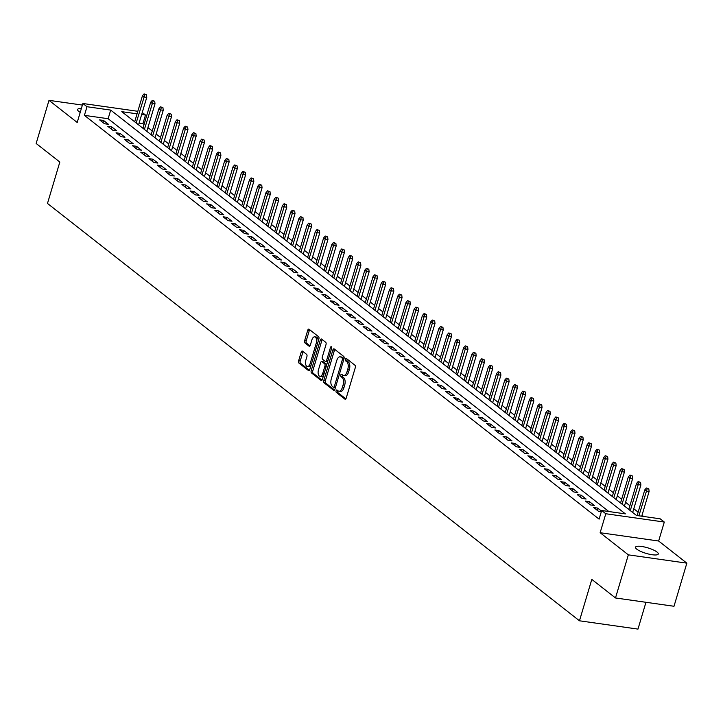 <?xml version="1.0" encoding="UTF-8"?>
<svg xmlns="http://www.w3.org/2000/svg" width="723" height="723" viewBox="0 0 723 723"><rect width="100%" height="100%" fill="white"/><g stroke="black" fill="none" stroke-linecap="round" stroke-linejoin="round"><path stroke-width="1.08" d="M336.096 390.763A1.274 0.651 -81.9 0 0 336.312 392.39L344.898 399.132A1.826 0.931 -81.9 0 0 345.151 399.241A1.826 0.931 -81.9 0 0 346.218 398.075L355.3 367.591A1.826 0.931 -81.9 0 0 354.993 365.269L346.407 358.527A1.274 0.651 -81.9 0 0 346.236 358.454A1.274 0.651 -81.9 0 0 345.486 359.268A1.274 0.651 -81.9 0 0 345.702 360.904L346.814 361.771A5.829 2.964 -81.9 0 1 347.781 369.218L347.022 371.758A5.829 2.964 -81.9 0 1 343.624 375.499A5.829 2.964 -81.9 0 1 342.819 375.147L341.717 374.279A1.274 0.651 -81.9 0 0 341.536 374.198A1.274 0.651 -81.9 0 0 340.795 375.02A1.274 0.651 -81.9 0 0 341.003 376.647L342.115 377.514A5.829 2.964 -81.9 0 1 343.091 384.961L342.331 387.501A5.829 2.964 -81.9 0 1 338.924 391.242A5.829 2.964 -81.9 0 1 338.129 390.89L337.017 390.022A1.274 0.651 -81.9 0 0 336.846 389.941A1.274 0.651 -81.9 0 0 336.096 390.763M337.813 390.646A1.274 0.651 -81.9 0 0 337.677 390.989A1.274 0.651 -81.9 0 0 337.894 392.616L345.838 398.852M347.203 359.15A1.274 0.651 -81.9 0 0 347.067 359.494A1.274 0.651 -81.9 0 0 347.284 361.12L348.396 361.997L346.814 361.771M342.512 374.903A1.274 0.651 -81.9 0 0 342.377 375.237A1.274 0.651 -81.9 0 0 342.585 376.873L343.696 377.74L342.115 377.514M81.365 108.531A11.875 2.883 16.6 0 0 77.587 109.498A11.875 2.883 16.6 0 0 78.843 111.459A11.875 2.883 16.6 0 0 80.217 112.381M636.773 549.164A11.875 2.883 16.6 0 0 649.2 554.189A11.875 2.883 16.6 0 0 658.273 553.99A11.875 2.883 16.6 0 0 657.008 552.038A11.875 2.883 16.6 0 0 644.582 547.013A11.875 2.883 16.6 0 0 635.508 547.203A11.875 2.883 16.6 0 0 636.773 549.164M302.503 351.143A1.826 0.931 -81.9 0 0 302.259 351.035A1.826 0.931 -81.9 0 0 301.193 352.2L298.644 360.75A1.826 0.931 -81.9 0 0 298.951 363.082L308.486 370.565A1.826 0.931 -81.9 0 0 308.73 370.673A1.826 0.931 -81.9 0 0 309.796 369.498L318.879 339.024A1.826 0.931 -81.9 0 0 318.581 336.701L309.037 329.218A1.826 0.931 -81.9 0 0 308.793 329.11A1.826 0.931 -81.9 0 0 307.727 330.275L304.654 340.605A1.826 0.931 -81.9 0 0 304.952 342.928L309.037 346.136A1.826 0.931 -81.9 0 0 309.281 346.245A1.826 0.931 -81.9 0 0 310.348 345.07L311.875 339.955A4.871 2.476 -81.9 0 1 314.722 336.828A4.871 2.476 -81.9 0 1 316.204 343.344L310.221 363.407A4.871 2.476 -81.9 0 1 307.374 366.534A4.871 2.476 -81.9 0 1 305.892 360.018L306.895 356.674A1.826 0.931 -81.9 0 0 306.588 354.342L302.503 351.143M608.829 511.532L108.134 118.717L84.41 115.355L86.986 106.724L82.865 103.497L137.822 111.297M615.49 597.966L628.341 554.848L686.85 563.154L673.999 606.272L615.49 597.966L591.812 579.394L579.466 620.795L47.483 203.443L59.828 162.042L36.15 143.47L49.001 100.343L77.207 122.467L82.865 103.497M686.85 563.154L658.644 541.021L600.135 532.715L628.341 554.848M600.135 532.715L605.793 513.746L601.672 510.51L625.395 513.881L110.7 110.095L86.986 106.724M84.41 115.355L599.105 519.141L601.672 510.51M323.787 380.47A1.826 0.931 -81.9 0 0 324.085 382.801L333.628 390.284A1.826 0.931 -81.9 0 0 333.872 390.393A1.826 0.931 -81.9 0 0 334.939 389.227L344.021 358.744A1.826 0.931 -81.9 0 0 343.723 356.421L334.18 348.938A1.826 0.931 -81.9 0 0 333.936 348.829A1.826 0.931 -81.9 0 0 332.869 349.995L323.787 380.47L325.368 380.696A1.826 0.931 -81.9 0 0 325.666 383.027L334.559 390.004M321.057 380.425L311.514 372.941A1.826 0.931 -81.9 0 1 311.215 370.61L320.298 340.135A1.826 0.931 -81.9 0 1 321.364 338.97A1.826 0.931 -81.9 0 1 321.608 339.078L325.693 342.277A1.826 0.931 -81.9 0 1 326.001 344.609L322.313 356.963A1.826 0.931 -81.9 0 0 322.612 359.295L325.323 361.419A1.826 0.931 -81.9 0 0 325.576 361.527A1.826 0.931 -81.9 0 0 326.633 360.361L330.474 347.492A1.274 0.651 -81.9 0 1 331.215 346.669A1.274 0.651 -81.9 0 1 331.604 348.378L322.368 379.367A1.826 0.931 -81.9 0 1 321.301 380.533A1.826 0.931 -81.9 0 1 321.057 380.425L321.572 380.497M82.395 105.079L49.001 100.343M601.5 511.107L597.641 508.079L593.682 507.519L598.626 511.396L601.301 511.776M585.449 501.057L590.393 504.934L594.342 505.494L589.408 501.617L585.449 501.057M577.216 494.595L582.16 498.472L586.109 499.033L581.175 495.165L577.216 494.595M568.983 488.142L573.926 492.011L577.876 492.58L572.932 488.703L568.983 488.142M560.75 481.681L565.684 485.558L569.643 486.118L564.699 482.241L560.75 481.681M552.508 475.219L557.451 479.096L561.41 479.656L556.466 475.779L552.508 475.219M544.274 468.757L549.218 472.634L553.167 473.194L548.233 469.317L544.274 468.757M536.041 462.295L540.985 466.172L544.934 466.733L539.991 462.856L536.041 462.295M527.808 455.833L532.752 459.711L536.701 460.271L531.757 456.394L527.808 455.833M519.575 449.372L524.509 453.249L528.468 453.809L523.524 449.932L519.575 449.372M511.333 442.919L516.276 446.787L520.235 447.356L515.291 443.479L511.333 442.919M503.1 436.457L508.043 440.334L511.992 440.894L507.058 437.017L503.1 436.457M494.866 429.995L499.81 433.872L503.759 434.433L498.816 430.556L494.866 429.995M486.633 423.533L491.568 427.41L495.526 427.971L490.583 424.094L486.633 423.533M478.4 417.072L483.335 420.949L487.293 421.509L482.349 417.632L478.4 417.072M470.158 410.61L475.101 414.487L479.06 415.047L474.116 411.17L470.158 410.61M461.925 404.148L466.868 408.025L470.818 408.585L465.883 404.708L461.925 404.148M453.692 397.686L458.635 401.563L462.584 402.124L457.641 398.256L453.692 397.686M445.458 391.233L450.393 395.11L454.351 395.671L449.408 391.794L445.458 391.233M437.225 384.772L442.16 388.649L446.118 389.209L441.175 385.332L437.225 384.772M428.983 378.31L433.927 382.187L437.876 382.747L432.941 378.87L428.983 378.31M420.75 371.848L425.693 375.725L429.643 376.285L424.708 372.408L420.75 371.848M412.517 365.386L417.46 369.263L421.41 369.824L416.466 365.946L412.517 365.386M404.284 358.924L409.218 362.801L413.176 363.362L408.233 359.485L404.284 358.924M396.041 352.463L400.985 356.34L404.943 356.9L400 353.032L396.041 352.463M387.808 346.01L392.752 349.887L396.701 350.447L391.767 346.57L387.808 346.01M379.575 339.548L384.519 343.425L388.468 343.985L383.524 340.108L379.575 339.548M371.342 333.086L376.285 336.963L380.235 337.524L375.291 333.646L371.342 333.086M363.109 326.624L368.043 330.501L372.002 331.062L367.058 327.185L363.109 326.624M354.866 320.162L359.81 324.04L363.768 324.6L358.825 320.723L354.866 320.162M346.633 313.701L351.577 317.578L355.526 318.138L350.592 314.261L346.633 313.701M338.4 307.239L343.344 311.116L347.293 311.676L342.35 307.808L338.4 307.239M330.167 300.786L335.111 304.654L339.06 305.223L334.116 301.346L330.167 300.786M321.934 294.324L326.868 298.201L330.827 298.762L325.883 294.885L321.934 294.324M313.692 287.862L318.635 291.74L322.594 292.3L317.65 288.423L313.692 287.862M305.458 281.401L310.402 285.278L314.351 285.838L309.417 281.961L305.458 281.401M297.225 274.939L302.169 278.816L306.118 279.376L301.175 275.499L297.225 274.939M288.992 268.477L293.927 272.354L297.885 272.914L292.942 269.037L288.992 268.477M280.759 262.015L285.693 265.892L289.652 266.453L284.708 262.576L280.759 262.015M272.517 255.562L277.46 259.43L281.41 260L276.475 256.123L272.517 255.562M264.284 249.101L269.227 252.978L273.177 253.538L268.242 249.661L264.284 249.101M256.05 242.639L260.994 246.516L264.943 247.076L260 243.199L256.05 242.639M247.817 236.177L252.752 240.054L256.71 240.614L251.767 236.737L247.817 236.177M239.584 229.715L244.519 233.592L248.477 234.153L243.534 230.276L239.584 229.715M231.342 223.253L236.285 227.13L240.235 227.691L235.3 223.814L231.342 223.253M223.109 216.792L228.052 220.669L232.002 221.229L227.067 217.352L223.109 216.792M214.876 210.339L219.819 214.207L223.769 214.776L218.825 210.899L214.876 210.339M206.642 203.877L211.577 207.754L215.535 208.314L210.592 204.437L206.642 203.877M198.4 197.415L203.344 201.292L207.302 201.853L202.359 197.975L198.4 197.415M190.167 190.953L195.111 194.83L199.06 195.391L194.126 191.514L190.167 190.953M181.934 184.492L186.877 188.369L190.827 188.929L185.883 185.052L181.934 184.492M173.701 178.03L178.644 181.907L182.594 182.467L177.65 178.59L173.701 178.03M165.468 171.568L170.402 175.445L174.36 176.005L169.417 172.128L165.468 171.568M157.225 165.106L162.169 168.983L166.127 169.543L161.184 165.675L157.225 165.106M148.992 158.653L153.936 162.53L157.885 163.091L152.951 159.214L148.992 158.653M140.759 152.192L145.703 156.069L149.652 156.629L144.708 152.752L140.759 152.192M132.526 145.73L137.469 149.607L141.419 150.167L136.475 146.29L132.526 145.73M124.293 139.268L129.227 143.145L133.186 143.705L128.242 139.828L124.293 139.268M116.051 132.806L120.994 136.683L124.952 137.243L120.009 133.366L116.051 132.806M107.817 126.344L112.761 130.221L116.71 130.782L111.776 126.905L107.817 126.344M108.477 124.32L103.534 120.452L99.584 119.882L104.528 123.76L108.477 124.32M643.624 516.466L642.024 515.21M638.138 512.164L633.791 508.757M629.905 505.702L625.558 502.295M621.672 499.241L617.325 495.833M613.429 492.779L609.082 489.372M605.196 486.326L600.849 482.91M596.963 479.864L592.616 476.448M588.73 473.402L584.383 469.986M580.497 466.941L576.141 463.533M572.255 460.479L567.907 457.072M564.021 454.017L559.674 450.61M555.788 447.555L551.441 444.148M547.555 441.102L543.208 437.686M539.322 434.64L534.966 431.224M531.08 428.179L526.733 424.763M522.846 421.717L518.499 418.31M514.613 415.255L510.266 411.848M506.38 408.793L502.033 405.386M498.147 402.331L493.791 398.924M489.905 395.879L485.558 392.462M481.672 389.417L477.325 386.001M473.438 382.955L469.091 379.539M465.205 376.493L460.858 373.077M456.963 370.031L452.616 366.624M448.73 363.57L444.383 360.162M440.497 357.108L436.15 353.701M432.264 350.646L427.917 347.239M424.03 344.193L419.683 340.777M415.788 337.731L411.441 334.315M407.555 331.27L403.208 327.853M399.322 324.808L394.975 321.401M391.089 318.346L386.742 314.939M382.856 311.884L378.5 308.477M374.613 305.422L370.266 302.015M366.38 298.97L362.033 295.553M358.147 292.508L353.8 289.092M349.914 286.046L345.567 282.63M341.681 279.584L337.325 276.177M333.439 273.122L329.092 269.715M325.205 266.66L320.858 263.253M316.972 260.199L312.625 256.792M308.739 253.746L304.392 250.33M300.506 247.284L296.15 243.868M292.264 240.822L287.917 237.406M284.031 234.36L279.684 230.953M275.797 227.899L271.45 224.492M267.564 221.437L263.217 218.03M259.322 214.975L254.975 211.568M251.089 208.522L246.742 205.106M242.856 202.06L238.509 198.644M234.623 195.599L230.276 192.182M226.389 189.137L222.033 185.721M218.147 182.675L213.8 179.268M209.914 176.213L205.567 172.806M201.681 169.751L197.334 166.344M193.448 163.299L189.101 159.882M185.215 156.837L180.858 153.421M176.972 150.375L172.625 146.959M168.739 143.913L164.392 140.497M160.506 137.451L156.159 134.044M152.273 130.99L147.926 127.582M144.04 124.528L142.919 123.66L139.096 123.118M579.466 620.795L637.975 629.1L645.964 602.295M142.259 112.499L145.495 115.029L141.663 114.487M142.919 123.66L145.495 115.029M137.063 113.836L121.771 111.667L636.466 515.454L660.18 518.816L664.301 522.051L605.793 513.746M658.644 541.021L664.301 522.051M108.134 118.717L110.7 110.095M597.641 508.079L597.026 510.14M589.408 501.617L588.793 503.678M581.175 495.165L580.56 497.216M572.932 488.703L572.318 490.754M564.699 482.241L564.085 484.302M556.466 475.779L555.851 477.84M548.233 469.317L547.618 471.378M539.991 462.856L539.385 464.916M531.757 456.394L531.143 458.454M523.524 449.932L522.91 451.992M515.291 443.479L514.677 445.531M507.058 437.017L506.443 439.078M498.816 430.556L498.21 432.616M490.583 424.094L489.968 426.154M482.349 417.632L481.735 419.692M474.116 411.17L473.502 413.231M465.883 404.708L465.269 406.769M457.641 398.256L457.026 400.307M449.408 391.794L448.793 393.854M441.175 385.332L440.56 387.392M432.941 378.87L432.327 380.931M424.708 372.408L424.094 374.469M416.466 365.946L415.852 368.007M408.233 359.485L407.618 361.545M400 353.032L399.385 355.083M391.767 346.57L391.152 348.622M383.524 340.108L382.919 342.169M375.291 333.646L374.677 335.707M367.058 327.185L366.444 329.245M358.825 320.723L358.21 322.783M350.592 314.261L349.977 316.322M342.35 307.808L341.744 309.86M334.116 301.346L333.502 303.398M325.883 294.885L325.269 296.945M317.65 288.423L317.036 290.483M309.417 281.961L308.802 284.022M301.175 275.499L300.56 277.56M292.942 269.037L292.327 271.098M284.708 262.576L284.094 264.636M276.475 256.123L275.861 258.174M268.242 249.661L267.627 251.721M260 243.199L259.385 245.26M251.767 236.737L251.152 238.798M243.534 230.276L242.919 232.336M235.3 223.814L234.686 225.874M227.067 217.352L226.453 219.412M218.825 210.899L218.21 212.951M210.592 204.437L209.977 206.498M202.359 197.975L201.744 200.036M194.126 191.514L193.511 193.574M185.883 185.052L185.278 187.112M177.65 178.59L177.036 180.651M169.417 172.128L168.802 174.189M161.184 165.675L160.569 167.727M152.951 159.214L152.336 161.274M144.708 152.752L144.103 154.812M136.475 146.29L135.861 148.351M128.242 139.828L127.628 141.889M120.009 133.366L119.394 135.427M111.776 126.905L111.161 128.965M103.534 120.452L102.919 122.503M338.924 391.242L340.506 391.468A5.829 2.964 -81.9 0 0 343.913 387.727L342.331 387.501M343.696 377.74A5.829 2.964 -81.9 0 1 344.672 385.187L343.913 387.727M343.624 375.499L345.205 375.725A5.829 2.964 -81.9 0 0 348.603 371.984L347.022 371.758M348.396 361.997A5.829 2.964 -81.9 0 1 349.363 369.444L348.603 371.984M334.821 349.444A1.826 0.931 -81.9 0 0 334.451 350.221L325.368 380.696M333.439 387.212A1.274 0.651 -81.9 0 0 333.619 387.293A1.274 0.651 -81.9 0 0 334.36 386.471L342.331 359.72A1.274 0.651 -81.9 0 0 342.124 358.093L340.949 357.171A5.829 2.964 -81.9 0 0 340.153 356.819A5.829 2.964 -81.9 0 0 336.746 360.56L331.297 378.852A5.829 2.964 -81.9 0 0 332.273 386.299L333.439 387.212M333.8 387.266L335.02 387.438A1.274 0.651 -81.9 0 0 335.201 387.519A1.274 0.651 -81.9 0 0 335.463 387.447M343.985 358.879A1.274 0.651 -81.9 0 0 343.705 358.319L342.124 358.093M340.153 356.819L341.735 357.045A5.829 2.964 -81.9 0 1 342.53 357.397L343.705 358.319M321.997 380.144L313.095 373.167L311.514 372.941M322.25 339.584A1.826 0.931 -81.9 0 0 321.88 340.361L312.797 370.836A1.826 0.931 -81.9 0 0 313.095 373.167M326.904 361.645A1.826 0.931 -81.9 0 0 327.158 361.753A1.826 0.931 -81.9 0 0 327.682 361.545M318.491 369.787A4.871 2.476 -81.9 0 0 319.964 376.312A4.871 2.476 -81.9 0 0 322.81 373.185L324.916 366.118A1.826 0.931 -81.9 0 0 324.618 363.786L321.907 361.663A1.826 0.931 -81.9 0 0 321.663 361.554A1.826 0.931 -81.9 0 0 320.596 362.72L318.491 369.787M319.964 376.312L321.545 376.538A4.871 2.476 -81.9 0 0 323.615 375.174M326.633 365.052A1.826 0.931 -81.9 0 0 326.2 364.012L324.618 363.786M322.973 361.816A1.826 0.931 -81.9 0 1 323.244 361.78A1.826 0.931 -81.9 0 1 323.488 361.889L326.2 364.012M307.374 366.534L308.956 366.76A4.871 2.476 -81.9 0 0 311.026 365.395M318.147 341.491A4.871 2.476 -81.9 0 0 316.303 337.045L314.722 336.828M309.688 329.715A1.826 0.931 -81.9 0 0 309.308 330.501L306.227 340.831A1.826 0.931 -81.9 0 0 306.534 343.154L309.977 345.856M303.145 351.649A1.826 0.931 -81.9 0 0 302.774 352.426L300.226 360.976A1.826 0.931 -81.9 0 0 300.524 363.298L309.426 370.284M648.811 488.865L646.407 487.998L648.811 488.865L649.109 491.459L646.263 491.053L644.78 489.896L637.135 515.544M647.23 488.64L638.888 515.797M649.109 491.459L641.735 516.195M644.78 489.896L646.407 487.998M640.578 482.404L638.174 481.536L640.578 482.404L640.876 484.997L638.029 484.591L636.547 483.434L628.793 509.435M638.996 482.187L630.275 510.592M640.876 484.997L632.679 512.48M636.547 483.434L638.174 481.536M632.345 475.951L629.941 475.074L632.345 475.951L632.634 478.536L629.787 478.138L628.305 476.972L620.56 502.973M630.763 475.725L622.042 504.13M632.634 478.536L624.446 506.019M628.305 476.972L629.941 475.074M624.112 469.489L621.708 468.612L624.112 469.489L624.401 472.074L621.554 471.676L620.072 470.51L612.318 496.511M622.53 469.263L613.809 497.677M624.401 472.074L616.213 499.557M620.072 470.51L621.708 468.612M615.869 463.027L613.466 462.16L615.869 463.027L616.168 465.612L613.321 465.214L611.839 464.049L604.085 490.049M614.288 462.801L605.567 491.215M616.168 465.612L607.971 493.095M611.839 464.049L613.466 462.16M607.636 456.565L605.232 455.698L607.636 456.565L607.935 459.159L605.088 458.753L603.606 457.587L595.851 483.588M606.055 456.34L597.334 484.753M607.935 459.159L599.738 486.642M603.606 457.587L605.232 455.698M599.403 450.104L596.999 449.236L599.403 450.104L599.692 452.697L596.855 452.291L595.372 451.125L587.618 477.126M597.822 449.878L589.1 478.292M599.692 452.697L591.504 480.18M595.372 451.125L596.999 449.236M591.17 443.642L588.766 442.774L591.17 443.642L591.459 446.236L588.612 445.829L587.13 444.672L579.385 470.664M589.588 443.416L580.867 471.83M591.459 446.236L583.271 473.719M587.13 444.672L588.766 442.774M582.937 437.18L580.533 436.312L582.937 437.18L583.226 439.774L580.379 439.367L578.897 438.21L571.143 464.211M581.355 436.963L572.625 465.368M583.226 439.774L575.038 467.257M578.897 438.21L580.533 436.312M574.695 430.727L572.291 429.851L574.695 430.727L574.993 433.312L572.146 432.905L570.664 431.748L562.91 457.749M573.113 430.501L564.392 458.906M574.993 433.312L566.796 460.795M570.664 431.748L572.291 429.851M566.461 424.265L564.057 423.389L566.461 424.265L566.76 426.85L563.913 426.453L562.431 425.287L554.677 451.288M564.88 424.04L556.159 452.453M566.76 426.85L558.563 454.333M562.431 425.287L564.057 423.389M558.228 417.804L555.824 416.927L558.228 417.804L558.518 420.388L555.671 419.991L554.189 418.825L546.443 444.826M556.647 417.578L547.926 445.992M558.518 420.388L550.33 447.871M554.189 418.825L555.824 416.927M549.995 411.342L547.591 410.474L549.995 411.342L550.284 413.936L547.438 413.529L545.955 412.363L538.21 438.364M548.414 411.116L539.692 439.53M550.284 413.936L542.096 441.419M545.955 412.363L547.591 410.474M541.762 404.88L539.349 404.012L541.762 404.88L542.051 407.474L539.204 407.067L537.722 405.901L529.968 431.902M540.18 404.654L531.45 433.068M542.051 407.474L533.854 434.957M537.722 405.901L539.349 404.012M533.52 398.418L531.116 397.551L533.52 398.418L533.818 401.012L530.971 400.605L529.489 399.439L521.735 425.44M531.938 398.192L523.217 426.606M533.818 401.012L525.621 428.495M529.489 399.439L531.116 397.551M525.287 391.956L522.883 391.089L525.287 391.956L525.585 394.55L522.738 394.143L521.256 392.987L513.502 418.988M523.705 391.739L514.984 420.144M525.585 394.55L517.388 422.033M521.256 392.987L522.883 391.089M517.053 385.504L514.649 384.627L517.053 385.504L517.343 388.088L514.496 387.682L513.014 386.525L505.269 412.526M515.472 385.278L506.751 413.683M517.343 388.088L509.155 415.571M513.014 386.525L514.649 384.627M508.82 379.042L506.416 378.165L508.82 379.042L509.109 381.627L506.263 381.229L504.781 380.063L497.035 406.064M507.239 378.816L498.518 407.23M509.109 381.627L500.922 409.11M504.781 380.063L506.416 378.165M500.587 372.58L498.174 371.703L500.587 372.58L500.876 375.165L498.03 374.767L496.547 373.601L488.793 399.602M499.006 372.354L490.275 400.768M500.876 375.165L492.679 402.648M496.547 373.601L498.174 371.703M492.345 366.118L489.941 365.251L492.345 366.118L492.643 368.712L489.796 368.305L488.314 367.139L480.56 393.14M490.763 365.892L482.042 394.306M492.643 368.712L484.446 396.195M488.314 367.139L489.941 365.251M484.112 359.656L481.708 358.789L484.112 359.656L484.41 362.25L481.563 361.843L480.081 360.678L472.327 386.678M482.53 359.43L473.809 387.844M484.41 362.25L476.213 389.733M480.081 360.678L481.708 358.789M475.879 353.195L473.475 352.327L475.879 353.195L476.168 355.788L473.321 355.382L471.839 354.216L464.094 380.217M474.297 352.969L465.576 381.383M476.168 355.788L467.98 383.271M471.839 354.216L473.475 352.327M467.645 346.733L465.241 345.865L467.645 346.733L467.935 349.326L465.088 348.92L463.606 347.763L455.861 373.764M466.064 346.507L457.343 374.921M467.935 349.326L459.747 376.81M463.606 347.763L465.241 345.865M459.403 340.271L456.999 339.403L459.403 340.271L459.701 342.865L456.855 342.458L455.373 341.301L447.618 367.302M457.822 340.054L449.1 368.459M459.701 342.865L451.504 370.348M455.373 341.301L456.999 339.403M451.17 333.818L448.766 332.942L451.17 333.818L451.468 336.403L448.622 336.005L447.139 334.839L439.385 360.84M449.589 333.592L440.867 362.006M451.468 336.403L443.271 363.886M447.139 334.839L448.766 332.942M442.937 327.356L440.533 326.48L442.937 327.356L443.235 329.941L440.388 329.543L438.906 328.378L431.152 354.378M441.355 327.13L432.634 355.544M443.235 329.941L435.038 357.424M438.906 328.378L440.533 326.48M434.704 320.895L432.3 320.027L434.704 320.895L434.993 323.488L432.146 323.082L430.664 321.916L422.919 347.917M433.122 320.669L424.401 349.082M434.993 323.488L426.805 350.971M430.664 321.916L432.3 320.027M426.471 314.433L424.067 313.565L426.471 314.433L426.76 317.026L423.913 316.62L422.431 315.454L414.677 341.455M424.889 314.207L416.159 342.621M426.76 317.026L418.572 344.51M422.431 315.454L424.067 313.565M418.228 307.971L415.824 307.103L418.228 307.971L418.527 310.565L415.68 310.158L414.198 308.992L406.443 334.993M416.647 307.745L407.926 336.159M418.527 310.565L410.33 338.048M414.198 308.992L415.824 307.103M409.995 301.509L407.591 300.641L409.995 301.509L410.293 304.103L407.447 303.696L405.964 302.539L398.21 328.54M408.414 301.283L399.692 329.697M410.293 304.103L402.096 331.586M405.964 302.539L407.591 300.641M401.762 295.047L399.358 294.18L401.762 295.047L402.051 297.641L399.213 297.234L397.731 296.078L389.977 322.078M400.181 294.83L391.459 323.235M402.051 297.641L393.863 325.124M397.731 296.078L399.358 294.18M393.529 288.594L391.125 287.718L393.529 288.594L393.818 291.179L390.971 290.782L389.489 289.616L381.744 315.617M391.947 288.369L383.226 316.773M393.818 291.179L385.63 318.662M389.489 289.616L391.125 287.718M385.296 282.133L382.883 281.256L385.296 282.133L385.585 284.717L382.738 284.32L381.256 283.154L373.502 309.155M383.714 281.907L374.984 310.321M385.585 284.717L377.388 312.2M381.256 283.154L382.883 281.256M377.054 275.671L374.65 274.803L377.054 275.671L377.352 278.265L374.505 277.858L373.023 276.692L365.269 302.693M375.472 275.445L366.751 303.859M377.352 278.265L369.155 305.739M373.023 276.692L374.65 274.803M368.82 269.209L366.416 268.341L368.82 269.209L369.119 271.803L366.272 271.396L364.79 270.23L357.035 296.231M367.239 268.983L358.518 297.397M369.119 271.803L360.922 299.286M364.79 270.23L366.416 268.341M360.587 262.747L358.183 261.88L360.587 262.747L360.876 265.341L358.03 264.934L356.547 263.768L348.802 289.769M359.006 262.521L350.284 290.935M360.876 265.341L352.688 292.824M356.547 263.768L358.183 261.88M352.354 256.285L349.95 255.418L352.354 256.285L352.643 258.879L349.796 258.473L348.314 257.316L340.569 283.317M350.772 256.059L342.051 284.473M352.643 258.879L344.455 286.362M348.314 257.316L349.95 255.418M344.121 249.824L341.708 248.956L344.121 249.824L344.41 252.417L341.563 252.011L340.081 250.854L332.327 276.855M342.539 249.607L333.809 278.012M344.41 252.417L336.213 279.9M340.081 250.854L341.708 248.956M335.879 243.371L333.475 242.494L335.879 243.371L336.177 245.956L333.33 245.549L331.848 244.392L324.094 270.393M334.297 243.145L325.576 271.55M336.177 245.956L327.98 273.439M331.848 244.392L333.475 242.494M327.646 236.909L325.242 236.032L327.646 236.909L327.944 239.494L325.097 239.096L323.615 237.93L315.861 263.931M326.064 236.683L317.343 265.097M327.944 239.494L319.747 266.977M323.615 237.93L325.242 236.032M319.412 230.447L317.008 229.58L319.412 230.447L319.702 233.032L316.855 232.634L315.373 231.468L307.627 257.469M317.831 230.221L309.11 258.635M319.702 233.032L311.514 260.515M315.373 231.468L317.008 229.58M311.179 223.985L308.775 223.118L311.179 223.985L311.468 226.579L308.622 226.172L307.139 225.007L299.394 251.008M309.598 223.759L300.876 252.173M311.468 226.579L303.28 254.062M307.139 225.007L308.775 223.118M302.937 217.524L300.533 216.656L302.937 217.524L303.235 220.117L300.388 219.711L298.906 218.545L291.152 244.546M301.364 217.298L292.634 245.712M303.235 220.117L295.038 247.6M298.906 218.545L300.533 216.656M294.704 211.062L292.3 210.194L294.704 211.062L295.002 213.656L292.155 213.249L290.673 212.092L282.919 238.084M293.122 210.836L284.401 239.25M295.002 213.656L286.805 241.139M290.673 212.092L292.3 210.194M286.471 204.6L284.067 203.732L286.471 204.6L286.769 207.194L283.922 206.787L282.44 205.63L274.686 231.631M284.889 204.383L276.168 232.788M286.769 207.194L278.572 234.677M282.44 205.63L284.067 203.732M278.238 198.147L275.834 197.271L278.238 198.147L278.527 200.732L275.68 200.325L274.198 199.168L266.453 225.169M276.656 197.921L267.935 226.326M278.527 200.732L270.339 228.215M274.198 199.168L275.834 197.271M270.004 191.685L267.6 190.809L270.004 191.685L270.294 194.27L267.447 193.872L265.965 192.707L258.219 218.708M268.423 191.459L259.702 219.873M270.294 194.27L262.106 221.753M265.965 192.707L267.6 190.809M261.762 185.224L259.358 184.347L261.762 185.224L262.06 187.808L259.214 187.411L257.731 186.245L249.977 212.246M260.181 184.998L251.459 213.412M262.06 187.808L253.863 215.291M257.731 186.245L259.358 184.347M253.529 178.762L251.125 177.894L253.529 178.762L253.827 181.356L250.98 180.949L249.498 179.783L241.744 205.784M251.947 178.536L243.226 206.95M253.827 181.356L245.63 208.839M249.498 179.783L251.125 177.894M245.296 172.3L242.892 171.432L245.296 172.3L245.594 174.894L242.747 174.487L241.265 173.321L233.511 199.322M243.714 172.074L234.993 200.488M245.594 174.894L237.397 202.377M241.265 173.321L242.892 171.432M237.063 165.838L234.659 164.971L237.063 165.838L237.352 168.432L234.505 168.025L233.023 166.859L225.278 192.86M235.481 165.612L226.76 194.026M237.352 168.432L229.164 195.915M233.023 166.859L234.659 164.971M228.829 159.376L226.426 158.509L228.829 159.376L229.119 161.97L226.272 161.563L224.79 160.407L217.036 186.407M227.248 159.159L218.518 187.564M229.119 161.97L220.931 189.453M224.79 160.407L226.426 158.509M220.587 152.915L218.183 152.047L220.587 152.915L220.886 155.508L218.039 155.102L216.557 153.945L208.802 179.946M219.006 152.698L210.285 181.102M220.886 155.508L212.689 182.991M216.557 153.945L218.183 152.047M212.354 146.462L209.95 145.585L212.354 146.462L212.652 149.046L209.806 148.649L208.323 147.483L200.569 173.484M210.773 146.236L202.051 174.65M212.652 149.046L204.455 176.529M208.323 147.483L209.95 145.585M204.121 140L201.717 139.123L204.121 140L204.41 142.585L201.572 142.187L200.081 141.021L192.336 167.022M202.539 139.774L193.818 168.188M204.41 142.585L196.222 170.068M200.081 141.021L201.717 139.123M195.888 133.538L193.484 132.671L195.888 133.538L196.177 136.132L193.33 135.725L191.848 134.559L184.103 160.56M194.306 133.312L185.585 161.726M196.177 136.132L187.989 163.615M191.848 134.559L193.484 132.671M187.655 127.076L185.242 126.209L187.655 127.076L187.944 129.67L185.097 129.263L183.615 128.098L175.861 154.098M186.073 126.85L177.343 155.264M187.944 129.67L179.747 157.153M183.615 128.098L185.242 126.209M179.412 120.614L177.008 119.747L179.412 120.614L179.711 123.208L176.864 122.802L175.382 121.636L167.628 147.637M177.831 120.389L169.11 148.802M179.711 123.208L171.514 150.691M175.382 121.636L177.008 119.747M171.179 114.153L168.775 113.285L171.179 114.153L171.478 116.746L168.631 116.34L167.149 115.183L159.394 141.184M169.598 113.927L160.877 142.341M171.478 116.746L163.281 144.229M167.149 115.183L168.775 113.285M162.946 107.691L160.542 106.823L162.946 107.691L163.235 110.285L160.389 109.878L158.906 108.721L151.161 134.722M161.365 107.474L152.643 135.879M163.235 110.285L155.047 137.768M158.906 108.721L160.542 106.823M154.713 101.238L152.309 100.361L154.713 101.238L155.002 103.823L152.155 103.425L150.673 102.259L142.928 128.26M153.131 101.012L144.41 129.426M155.002 103.823L146.814 131.306M150.673 102.259L152.309 100.361M146.48 94.776L144.067 93.9L146.48 94.776L146.769 97.361L143.922 96.963L142.44 95.797L134.686 121.798M144.898 94.55L136.168 122.964M146.769 97.361L138.572 124.844M142.44 95.797L144.067 93.9M337.894 392.616L336.312 392.39M347.284 361.12L345.702 360.904M342.585 376.873L341.003 376.647M344.672 385.187L343.091 384.961M349.363 369.444L347.781 369.218M345.422 399.204L344.898 399.132M334.451 350.221L332.869 349.995M334.143 390.357L333.628 390.284M325.666 383.027L324.085 382.801M335.698 386.66L334.36 386.471M343.678 359.909L342.331 359.72M342.53 357.397L340.949 357.171M312.797 370.836L311.215 370.61M321.88 340.361L320.298 340.135M327.98 360.551L326.633 360.361M331.703 347.664L330.474 347.492M324.157 373.375L322.81 373.185M326.263 366.308L324.916 366.118M323.488 361.889L321.907 361.663M311.559 363.597L310.221 363.407M317.542 343.533L316.204 343.344M309.552 346.209L309.037 346.136M306.534 343.154L304.952 342.928M306.227 340.831L304.654 340.605M309.308 330.501L307.727 330.275M309.001 370.637L308.486 370.565M300.524 363.298L298.951 363.082M300.226 360.976L298.644 360.75M302.774 352.426L301.193 352.2M335.201 387.519L333.619 387.293M327.158 361.753L325.576 361.527M323.244 361.78L321.663 361.554"/></g></svg>
